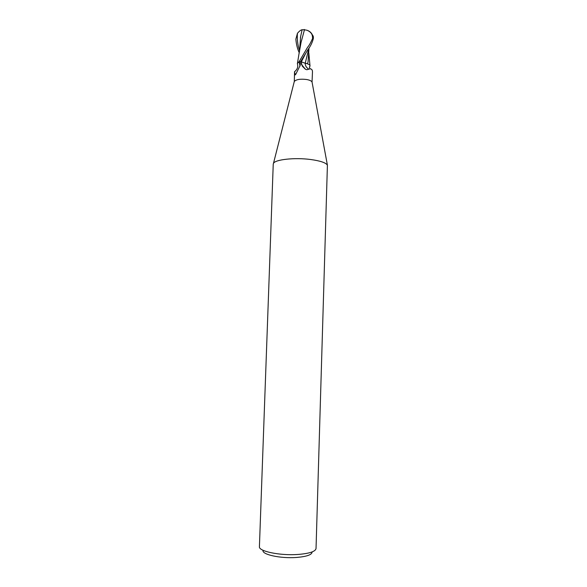 <?xml version="1.0" encoding="UTF-8"?>
<svg xmlns="http://www.w3.org/2000/svg" width="587" height="587" viewBox="0 0 587 587"><rect width="100%" height="100%" fill="white"/><g stroke="black" fill="none" stroke-linecap="round" stroke-linejoin="round"><path stroke-width="0.88" d="M294.535 71.783L294.542 71.695C297.271 69.567 298.255 67.035 297.506 64.108C297.11 63.242 297.668 62.493 299.179 61.855L300.199 63.513L300.184 65.384L295.723 74.38L295.114 74.953L294.535 71.783L294.3 81.468C296.149 79.443 300.221 78.783 306.502 79.487C309.635 80.052 311.484 80.903 312.049 82.055L312.46 72.223C312.563 70.073 311.763 68.943 310.075 68.826L306.825 69.743L305.423 69.259L302.393 66.294L300.551 61.642L305.196 63.213C305.189 65.612 306.297 67.527 308.535 68.958M299.26 61.826L300.551 61.642M294.542 71.695L294.982 71.416M273.241 164.14L273.469 163.377C275.01 159.532 294.769 157.367 310.662 159.51C320.319 160.838 325.902 162.724 327.407 165.167L316.033 548.552C315.432 551.56 309.415 553.526 297.991 554.458C279.999 555.801 258.405 551.274 259.417 546.673L273.241 164.14M263.101 550.305C261.34 554.451 280.417 558.699 296.457 557.467C306.84 556.586 312.057 554.737 312.115 551.927M305.196 63.213C309.51 64.152 310.912 65.421 309.386 67.013M299.179 61.855L299.986 66.14M296.149 73.683L294.909 74.468M310.721 32.476L313.135 35.998L312.629 38.397C310.626 42.888 308.938 45.859 307.559 47.312L298.996 61.877L300.595 61.642L307.815 49.836C310.626 46.079 312.482 42.227 313.385 38.287L313.223 36.306M299.333 52.933C297.448 49 296.288 44.407 295.863 39.153L297.44 33.305C299.348 31.074 300.911 29.886 302.122 29.739L300.61 36.607L299.473 51.685M299.575 50.643L301.058 42.403L304.462 29.776L307.118 30.289C310.23 31.625 311.99 33.54 312.387 36.027L312.856 36.563L312.79 35.88L311.976 34.097M302.122 29.739L304.462 29.776M301.586 40.261L301.058 42.403M304.213 29.467L304.741 29.798M309.004 47.914L308.058 61.906M308.08 61.796L307.529 63.8M309.371 67.072L310.053 66.082M312.673 38.441L312.856 36.563M312.387 36.027L312.629 38.397M298.996 61.877L297.382 63.462M308.931 48.039L305.24 63.205L300.595 61.642M306.891 63.594L305.24 63.205M301.116 62.2L302.393 66.294M297.44 33.305C296.978 39.116 297.668 44.854 299.509 50.519M305.666 53.417L301.16 62.193M312.996 37.715L313.385 38.287M294.3 81.468L273.469 163.377M309.364 67.175L310.075 68.826M305.423 69.259L301.329 64.24M312.049 82.055L327.407 165.167M312.79 35.88C311.792 33.092 309.899 31.228 307.111 30.282L307.016 30.253M300.405 37.891L300.61 36.607M308.835 53.072L309.965 65.465M299.641 49.888L297.499 63.051M313.421 37.238L313.135 35.998"/></g></svg>
